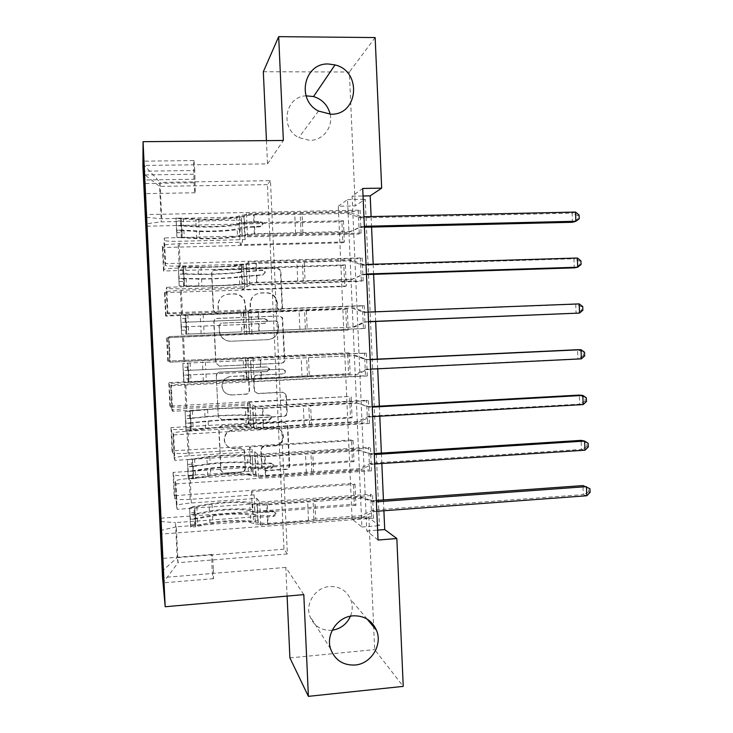 <?xml version="1.0" encoding="UTF-8"?>
<svg xmlns="http://www.w3.org/2000/svg" width="733" height="733" viewBox="0 0 733 733"><rect width="100%" height="100%" fill="white"/><g stroke="black" fill="none" stroke-linecap="round" stroke-linejoin="round"><path stroke-width="0.55" stroke-dasharray="3.67 2.75" d="M215.85 312.899L213.303 310.572L211.599 273.803C211.709 271.705 212.817 270.514 214.916 270.239L276.882 268.342L279.878 269.909L280.446 271.659L282.086 307.988L279.814 310.471L277.615 309.216L277.111 303.462L275.69 298.533C273.391 294.794 270.065 292.916 265.694 292.898L260.563 293.072C253.939 293.97 250.448 297.763 250.09 304.461L250.301 309.179L248.011 311.681L245.674 310.196L244.364 300.732C242.183 296.324 238.637 294.089 233.726 294.006L228.54 294.19C221.842 295.087 218.315 298.908 217.948 305.634L218.168 310.389L215.85 312.899M277.523 303.325L276.103 298.377C273.794 294.629 270.45 292.751 266.07 292.724L260.921 292.907C254.287 293.805 250.778 297.607 250.42 304.323L250.631 309.06L248.331 311.562L245.995 310.077L244.675 300.585C242.495 296.169 238.94 293.915 234.01 293.841L228.806 294.025C222.09 294.923 218.553 298.752 218.187 305.505L218.407 310.27L216.079 312.78L213.624 311.03L211.81 273.574C211.919 271.467 213.028 270.266 215.136 269.991L277.294 268.095L280.29 269.671L280.858 271.421L282.507 307.86L280.226 310.352L278.027 309.097L277.111 303.462M332.223 630.233L331.554 630.307C320.816 630.637 313.541 625.799 309.711 615.802C305.276 602.847 315.896 587.261 329.603 586.51C339.599 586.198 346.645 590.551 350.759 599.539C352.802 605.027 352.71 610.571 350.475 616.178M330.171 114.211C333.295 127.221 322.886 140.599 309.729 140.369L298.817 137.602C279.548 128.266 285.082 96.426 306.055 95.84M213.376 568.918C212.772 558.207 212.222 553.397 211.745 554.487L211.846 564.245C212.442 574.874 212.982 579.684 213.477 578.667L213.376 568.918M245.033 468.35C244.923 470.439 243.832 471.658 241.753 471.997L224.325 473.142L220.77 470.449L218.819 429.336C218.929 427.238 220.037 426.029 222.126 425.699L283.845 422.162L287.144 424.251L287.391 425.369L289.205 465.492C289.095 467.562 288.014 468.772 285.971 469.111L265.227 470.467L261.8 468.103L260.866 450.035C260.975 447.945 262.066 446.736 264.127 446.406L274.435 445.774C281.28 444.262 283.973 440.093 282.526 433.267C280.803 429.437 277.834 427.522 273.611 427.541L232.984 429.895C226.653 431.086 223.785 434.871 224.38 441.239C225.81 445.866 228.962 448.202 233.836 448.266L240.644 447.845L244.126 450.328L245.344 468.717C245.234 470.806 244.144 472.025 242.055 472.373L224.582 473.518L221.009 470.824L219.057 429.584C219.167 427.476 220.276 426.258 222.374 425.928L284.276 422.382L287.583 424.471L287.831 425.598L289.645 465.84C289.535 467.92 288.454 469.129 286.401 469.468L265.603 470.833L262.157 468.46L261.232 450.337C261.342 448.248 262.432 447.038 264.494 446.699L274.435 445.774M303.81 594.628L285.806 567.415L287.107 596.085M285.806 567.415L162.534 577.577M266.455 140.626L267.508 163.88L142.898 165.447M263.33 71.733L349.375 72.017L355.239 205.927L365.217 199.211L379.447 525.662L368.891 517.855L374.655 649.594L403.232 686.381M338.289 206.275L347.515 199.55L361.891 527.009L352.078 519.111L338.289 206.275L355.239 205.927M352.078 519.111L368.891 517.855M289.911 657.913L374.655 649.594M219.359 366.106L215.731 362.817L213.834 322.062C213.954 319.964 215.053 318.763 217.151 318.47L279.044 316.06L282.178 317.847L284.413 359.628C284.303 361.699 283.222 362.89 281.179 363.192L219.359 366.106L215.96 362.853L214.054 321.979C214.173 319.872 215.282 318.672 217.38 318.379L279.456 315.96L282.599 317.756L284.853 359.656C284.734 361.736 283.653 362.936 281.6 363.238L219.598 366.152M216.327 375.754L218.297 417.022L221.852 419.679L283.579 416.207C285.623 415.886 286.704 414.686 286.814 412.606L285.751 394.198L282.489 392.182L257.595 393.484L254.195 391.202L253.49 378.75C253.6 376.67 254.69 375.47 256.761 375.159L282.681 373.894C284.551 373.473 285.229 372.337 284.725 370.486L282.462 369.12L219.643 372.135C217.545 372.446 216.446 373.656 216.327 375.754L218.223 416.426M343.42 220.761L344.354 241.945L342.815 242.76L341.89 221.742L343.42 220.761L239.187 223.125L241.533 220.092L161.26 221.87L146.783 223.739M345.362 264.879L346.288 286.026L344.748 286.511L343.823 265.52L345.362 264.879L241.249 268.049L243.64 266.088L179.301 268.021C170.138 268.36 165.017 268.855 163.935 269.506L163.514 271.018L343.823 265.52M347.295 308.923L348.23 330.042L346.663 330.189L345.747 309.234L347.295 308.923L243.31 312.89L245.747 312.001L166.116 315.456L165.649 316.106L345.747 309.234M349.229 352.894L350.163 373.977L348.587 373.793L347.662 352.875L349.229 352.894L167.784 361.112L347.662 352.875M351.162 396.8L352.087 417.847L350.502 417.334L349.586 396.443L247.415 402.344L249.944 403.608L185.843 407.053L170.45 407.127L169.909 406.045L349.586 396.443M353.095 440.625L354.021 461.643L352.417 460.8L351.501 439.937L353.095 440.625L249.458 446.965L252.042 449.292L188.014 453.241C178.889 453.718 173.758 453.58 172.612 452.838L172.035 450.896L351.501 439.937M355.019 484.385L355.945 505.367L354.323 504.194L353.407 483.377L355.019 484.385L251.511 491.513L254.131 494.903L190.186 499.347C181.069 499.86 175.929 499.567 174.775 498.486L174.152 495.682L353.407 483.377M378.045 540.019L366.784 530.949L352.115 196.187L362.716 188.463M360.077 210.124L361.076 233.057L359.28 234.01L358.29 211.269L360.077 210.124L146.353 214.586M362.166 257.888L363.165 280.785L361.351 281.344L360.361 258.639L362.166 257.888L165.566 263.642L164.357 237.959L163.89 240.25C164.806 241.084 169.864 241.432 179.054 241.276L244.969 239.59L247.58 236.814L359.28 234.01M364.246 305.569L365.245 328.421L363.421 328.595L362.432 305.927L364.246 305.569L167.903 312.954L166.693 287.318L166.18 288.6L181.298 288.866L247.131 286.658L249.788 285.073L361.351 281.344M366.326 353.159L367.325 375.983L365.483 375.763L364.493 353.132L366.326 353.159L170.23 362.184L169.021 336.594L363.421 328.595M368.406 400.676L369.395 423.454L367.535 422.849L366.555 400.255L368.406 400.676L172.557 411.323L171.348 385.778L170.743 385.045L251.428 380.546L254.186 381.325L365.483 375.763M370.477 448.101L371.466 470.843L369.597 469.853L368.607 447.304L370.477 448.101L174.875 460.37L173.666 434.871L173.015 433.139C173.858 432.415 178.843 431.755 187.987 431.169L253.572 427.366L256.385 429.327L367.535 422.849M372.538 495.453L373.537 518.149L371.64 516.783L370.66 494.262L372.538 495.453L177.184 509.325L175.984 483.881L175.288 481.141C176.103 480.033 181.078 479.135 190.204 478.429L255.716 474.114L258.575 477.238L369.597 469.853M375.159 37.557L349.375 72.017M383.9 510.745L383.423 499.933M381.847 463.513L381.389 453.086M379.786 416.197L379.346 406.155M377.724 368.8L377.303 359.143M375.672 321.475L375.25 311.818M373.619 274.316L373.179 264.237M371.567 227.083L371.109 216.574M270.459 180.675L267.435 184.634L283.973 549.2L287.363 553.956L270.459 180.675L160.023 182.389L159.583 186.384L161.26 221.87M267.435 184.634L159.583 186.384L144.209 174.344M146.481 217.353L161.746 218.746L243.933 216.968L244.969 239.59M161.746 218.746L160.023 182.389L143.75 164.815M287.363 553.956L178.018 562.715L176.323 526.807L257.851 520.778L260.765 525.066L371.64 516.783M177.184 509.325L176.47 506.072C177.276 504.762 182.242 503.736 191.359 502.975L256.825 498.385L257.851 520.778M174.875 460.37L174.197 458.107C175.022 457.19 180.006 456.402 189.141 455.752L254.69 451.684L255.716 474.114M172.557 411.323L171.925 410.059L186.915 408.446L252.546 404.909L253.572 427.366M170.23 362.184L250.402 358.043L251.428 380.546M167.903 312.954L167.371 313.706L182.453 313.587L248.249 311.094L249.284 333.643M165.566 263.642L165.081 265.401C165.988 266.033 171.036 266.244 180.217 266.033L246.096 264.072L247.131 286.658M283.973 549.2L177.157 557.657L178.018 562.715L163.624 582.149M241.533 220.092L242.541 242.174L178.165 243.851C168.993 244.171 163.871 244.749 162.808 245.582L162.405 247.552L342.815 242.76M243.64 266.088L244.648 288.133L180.355 290.314L164.98 291.569L164.54 292.669L344.748 286.511M245.747 312.001L246.755 334.019L166.675 337.711L346.663 330.189M247.846 357.841L248.854 379.822L169.323 383.322L168.801 382.681L348.587 373.793M249.944 403.608L250.952 425.552L186.888 429.236C177.752 429.694 172.621 429.639 171.495 429.08L170.926 427.586L350.502 417.334M252.042 449.292L253.041 471.2L189.059 475.387C179.933 475.873 174.802 475.671 173.657 474.755L173.052 472.4L352.417 460.8M254.131 494.903L255.139 516.774L175.499 522.602L177.157 557.657L163.056 570.338M347.515 199.55L365.217 199.211M361.891 527.009L379.447 525.662M352.115 196.187L363.037 195.986M366.784 530.949L377.614 530.115M243.933 216.968L246.517 213.624L358.29 211.269M361.076 233.057L164.357 237.959M246.517 213.624L247.58 236.814M363.165 280.785L166.693 287.318M365.245 328.421L169.021 336.594M367.325 375.983L171.348 385.778M369.395 423.454L173.666 434.871M371.466 470.843L175.984 483.881M373.537 518.149L161.553 534.055M146.902 226.195L341.89 221.742M344.354 241.945L240.177 244.694L242.541 242.174M239.187 223.125L240.177 244.694M160.802 518.194L354.323 504.194M174.152 495.682L173.052 472.4M172.035 450.896L170.926 427.586M169.909 406.045L168.801 382.681M167.784 361.112L166.675 337.711M165.649 316.106L164.54 292.669M163.514 271.018L162.405 247.552M246.096 264.072L248.725 261.919L360.361 258.639M248.725 261.919L249.788 285.073M346.288 286.026L242.238 289.581L244.648 288.133M241.249 268.049L242.238 289.581M348.23 330.042L246.755 334.019M243.31 312.89L244.291 334.385M248.249 311.094L250.933 310.132L362.432 305.927M250.933 310.132L251.987 333.24M350.163 373.977L246.343 379.117L248.854 379.822M245.363 357.658L246.343 379.117M250.402 358.043L364.493 353.132M253.132 358.254L254.186 381.325M352.087 417.847L248.395 423.775L250.952 425.552M247.415 402.344L248.395 423.775M252.546 404.909L255.331 406.293L366.555 400.255M255.331 406.293L256.385 429.327M354.021 461.643L250.448 468.36L253.041 471.2M249.458 446.965L250.448 468.36M254.69 451.684L257.53 454.249L368.607 447.304M257.53 454.249L258.575 477.238M160.958 521.557L175.499 522.602M355.945 505.367L252.491 512.871L255.139 516.774M251.511 491.513L252.491 512.871M256.825 498.385L259.72 502.123L370.66 494.262M176.323 526.807L161.379 530.28M259.72 502.123L260.765 525.066M194.758 170.505C194.327 162.442 193.924 159.134 193.567 160.573L194.053 182.774C194.483 190.846 194.886 194.181 195.253 192.761L194.758 170.505L144.364 171.183M267.508 163.88L283.359 140.479M218.883 325.672L221.201 323.152L275.516 320.999L277.734 322.291L278.228 328.256C277.88 334.908 274.408 338.71 267.82 339.654L230.712 341.248C225.196 341.129 221.476 338.481 219.561 333.313L218.883 325.672L221.201 323.152M219.112 325.599L219.799 333.258C221.723 338.444 225.452 341.102 230.977 341.221L268.205 339.626C274.811 338.673 278.293 334.862 278.641 328.192L278.146 322.208L275.92 320.907L221.439 323.079M216.556 375.837C216.675 373.729 217.783 372.52 219.882 372.208L282.892 369.175L285.155 370.55C285.668 372.41 284.981 373.546 283.103 373.967L257.109 375.241C255.029 375.543 253.939 376.744 253.829 378.842L254.543 391.33L257.952 393.612L282.911 392.311L286.191 394.336L287.254 412.798C287.134 414.878 286.053 416.078 284.001 416.408L222.09 419.89L218.452 416.628M231.536 394.84C226.772 394.757 223.638 392.467 222.136 387.968C221.375 381.472 224.225 377.623 230.693 376.432L245.088 375.727L248.496 378.036L249.211 390.478C249.101 392.567 248.001 393.768 245.931 394.088L231.811 394.977C227.038 394.895 223.886 392.595 222.383 388.078C221.623 381.563 224.481 377.715 230.959 376.515L230.693 376.432M231.811 394.977L246.242 394.226C248.322 393.905 249.422 392.696 249.532 390.607L248.826 378.118L245.399 375.809L230.959 376.515M274.838 446.067C281.701 444.546 284.404 440.368 282.947 433.524C281.225 429.675 278.238 427.76 274.014 427.77L233.268 430.143C226.909 431.334 224.032 435.127 224.637 441.523C226.066 446.159 229.227 448.504 234.111 448.559L240.946 448.147L244.437 450.63L245.344 468.717M236.603 216.739L236.933 224.041L239.783 223.134C242.577 222.374 247.433 221.888 254.351 221.687L260.646 221.549L262.726 222.676L263.083 223.831L260.856 226.213L254.571 226.36C247.653 226.57 242.788 227.038 239.993 227.78L237.144 228.65L237.483 235.953L240.332 235.119L254.91 233.754L350.493 231.408L348.78 232.379L302.94 233.506L302.078 214.366L253.526 214.879L244.162 215.832L241.294 216.785C235.064 219.002 210.921 220.505 195.803 219.634L180.41 218.828L175.993 217.985L198.744 219.112C211.306 219.836 231.481 218.581 236.603 216.739L239.444 215.786C242.238 214.98 247.094 214.485 254.021 214.283L349.659 212.258L360.828 216.528L363.944 216.739M176.965 232.727L175.993 217.976L176.91 237.41L176.965 232.727L182.096 232.608L182.013 237.263L176.91 237.4L196.691 238.683C211.791 239.325 235.934 237.895 242.174 235.962L241.844 228.678L244.712 227.807L260.343 226.754L262.551 224.371L262.194 223.235L260.133 222.099L244.501 223.171L241.633 224.078L241.294 216.785M302.078 214.366L347.946 213.385L349.659 212.258M182.096 232.608L181.097 217.866L182.013 237.272L199.633 238.216C212.185 238.756 232.361 237.556 237.483 235.953M242.174 235.962L254.415 234.258L302.94 233.506M241.844 228.678C235.605 230.721 211.461 232.178 196.352 231.445L176.836 230.226C176.323 228.165 176.296 226.644 176.735 225.663L196.142 226.873C211.251 227.661 235.394 226.185 241.633 224.078M236.933 224.041C231.82 225.791 211.645 227.028 199.083 226.369L182.37 225.526C181.28 226.497 181.262 228.018 182.306 230.089L199.294 230.959C211.855 231.573 232.031 230.345 237.144 228.65M364.365 226.286L361.277 226.634L350.493 231.408M347.946 213.385L360.434 217.857L572.106 213.156L572.464 222.273L577.861 219.13L577.714 215.475L579.097 215.044M364.402 227.248L359.472 227.642L348.78 232.379M575.524 212.066L572.106 213.156L577.714 215.475M579.244 218.718L577.861 219.13M181.546 220.88L176.406 220.999M179.255 281.573L184.386 281.399L184.285 285.723L179.191 285.907L178.275 266.51L200.97 266.849C213.505 267.105 233.671 265.987 238.802 264.75L239.141 272.044L262.863 270.129L265.034 271.421L265.291 272.383L263.074 274.783L239.352 276.643L239.691 283.928L257.127 282.37L352.591 279.218L350.869 279.795L305.075 281.307L304.222 262.203L255.735 263.312L243.493 264.705C237.235 266.198 213.101 267.527 198.02 267.233L178.275 266.519L179.191 285.907L198.909 286.246C213.972 286.319 238.097 285.055 244.373 283.845L256.623 282.663L305.075 281.307M244.373 283.845L244.043 276.579L262.542 275.113L264.75 272.722L264.494 271.76L262.332 270.468L243.832 271.98L243.493 264.705M238.802 264.75L256.238 262.936L351.758 260.105L362.917 264.274L366.024 264.457M304.222 262.203L350.035 260.838L351.758 260.105M184.386 281.399L183.378 266.363L184.285 285.733L201.859 285.925C214.375 285.989 234.542 284.935 239.691 283.928M244.043 276.579C237.767 277.889 213.642 279.181 198.57 279.026L179.09 278.604L179.017 274.06L198.359 274.463C213.431 274.673 237.565 273.363 243.832 271.98M239.141 272.044C234.001 273.189 213.834 274.289 201.309 274.105L184.643 273.885C183.58 274.912 183.543 276.423 184.533 278.43L201.52 278.677C214.045 278.815 234.212 277.734 239.352 276.643M366.445 273.995L363.357 274.371L352.591 279.218M350.035 260.838L362.505 265.209L573.921 258.749L574.278 267.857L579.675 264.778L579.528 261.131L580.912 260.856M366.463 274.554L361.543 274.985L350.869 279.795M577.347 258.025L573.921 258.749L579.528 261.131M581.058 264.512L579.675 264.778M183.836 269.698L178.705 269.854M241.01 312.679L241.34 319.954L265.062 318.617L267.298 320.019L267.49 320.852L265.282 323.271L241.551 324.554L241.89 331.829L354.69 326.955L307.209 329.025L306.357 309.949L245.692 312.542C239.398 313.312 215.282 314.475 200.237 314.741L180.556 314.97L203.188 314.512L258.456 311.488L353.847 307.869L364.997 311.937L368.103 312.093M181.555 330.317L180.556 314.961L181.472 334.321L181.555 330.317L186.677 330.116L186.558 334.101L181.472 334.321L246.563 331.655L246.233 324.389L264.741 323.381L266.949 320.981L266.748 320.147L264.531 318.754L246.022 319.808L245.692 312.542M306.357 309.949L353.847 307.869M186.677 330.116L185.651 314.778L186.558 334.111L241.89 331.829M246.563 331.655L307.209 329.025M246.233 324.389L181.344 326.909L181.289 322.373L246.022 319.808M241.34 319.954L186.906 322.154C185.87 323.235 185.816 324.746 186.75 326.689L241.551 324.554M368.516 321.613L365.437 322.016L354.69 326.955M352.115 308.208L364.567 312.469L575.735 304.268L576.092 313.358L581.48 310.361L581.333 306.715L582.726 306.577M368.525 321.769L363.614 322.236L352.94 327.138M579.171 303.902L575.735 304.268L581.333 306.715M582.872 310.233L581.48 310.361M186.127 318.434L181.005 318.626M243.209 360.526L243.539 367.792L267.27 367.022L269.689 369.24L267.481 371.668L243.75 372.382L244.089 379.639L246.966 379.74L356.779 374.6L309.344 376.661L308.492 357.622L182.838 363.33L355.945 355.551L367.077 359.518L370.174 359.656M183.745 382.653L183.846 378.979L188.958 378.732L188.83 382.388L183.745 382.653L203.343 381.123C218.324 380.06 242.421 379.126 248.753 379.364L248.423 372.117L266.931 371.576L269.139 369.148L266.72 366.949L248.212 367.545L247.882 360.288M308.492 357.622L355.945 355.551M188.958 378.732L187.923 363.101L188.83 382.397L244.089 379.639M248.753 379.364L309.344 376.661M183.846 378.979L182.838 363.33L183.745 382.644M248.423 372.117L183.589 375.131L183.552 370.596L248.212 367.545M243.539 367.792L189.169 370.33C188.152 371.475 188.088 372.987 188.967 374.875L243.75 372.382M370.596 369.148L367.517 369.579L356.779 374.6M354.186 355.505L365.236 359.445L370.174 359.482M584.687 355.881L583.285 355.862L583.147 352.225L577.54 349.705L577.897 358.785L367.041 369.075L355.019 374.398M583.147 352.225L584.54 352.234M583.285 355.862L577.897 358.785L581.361 358.858M188.408 367.068L183.296 367.315M186.127 427.559L191.24 427.266L191.093 430.592L186.017 430.894L185.11 411.607L207.622 409.582C220.056 408.418 240.195 407.722 245.399 408.29L245.738 415.538L269.469 415.345L271.769 416.885L271.888 417.535L269.68 419.982L245.949 420.119L246.279 427.366L249.174 427.77L263.752 427.678L358.868 422.162L357.09 421.567L311.47 424.205L310.618 405.202L262.35 408.098L250.063 407.96C243.722 407.282 219.625 408.116 204.672 409.518L185.101 411.598L186.017 430.885L205.552 428.439C220.496 426.808 244.584 426.038 250.943 427L263.22 427.339L311.47 424.205M250.943 427L250.604 419.771L269.121 419.679L271.32 417.242L268.91 415.061L250.402 415.199L250.063 407.96M245.399 408.29L262.872 408.345L358.034 403.15L369.148 407.017L372.245 407.127M310.618 405.202L356.256 402.71L358.034 403.15M191.24 427.266L190.186 411.341L191.093 430.601L208.511 428.558C220.935 427.202 241.065 426.56 246.279 427.366M250.604 419.771C244.254 418.919 220.166 419.707 205.213 421.246L185.843 423.271L185.825 418.735L205.002 416.711C219.955 415.226 244.052 414.411 250.402 415.199M245.738 415.538C240.525 414.878 220.395 415.556 207.961 416.793L191.423 418.424C190.433 419.633 190.351 421.145 191.185 422.968L208.172 421.347C220.596 420.064 240.736 419.404 245.949 420.119M372.657 416.61L369.588 417.059L358.868 422.162M356.256 402.71L367.297 406.549L372.227 406.549M586.492 401.455L585.09 401.29L584.943 397.662L579.345 395.078L579.702 404.14L369.102 416.161L357.09 421.567M584.943 397.662L586.345 397.808M585.09 401.29L579.702 404.14L583.175 404.57M190.69 415.629L185.577 415.913M188.408 476.047L193.512 475.717L193.356 478.722L188.28 479.052L187.373 459.802L209.84 456.998C222.236 455.358 242.366 454.799 247.589 455.963L247.928 463.21L250.823 463.833C253.673 464.328 258.529 464.383 265.41 463.98L271.668 463.586L274.078 465.748L271.87 468.204L265.621 468.616C258.74 469.01 253.884 468.955 251.034 468.433L248.139 467.773L248.469 475.011L251.373 475.717C254.214 476.276 259.079 476.349 265.96 475.946L360.948 469.642L359.161 468.662L313.596 471.676L312.744 452.701L264.54 456.183L252.253 455.541C245.876 454.148 221.797 454.817 206.871 456.787L187.373 459.793L188.28 479.043L192.577 477.824L207.76 475.662C222.658 473.481 246.737 472.877 253.123 474.553L256.046 475.259L265.419 475.396L313.596 471.676M253.123 474.553L252.793 467.333L255.716 467.984L271.311 467.691L273.51 465.244L271.1 463.091L255.505 463.393L252.583 462.77L252.253 455.541M247.589 455.963L250.494 456.549L265.08 456.65L360.114 450.658L371.219 454.433L374.316 454.515M312.744 452.701L358.327 449.833L360.114 450.658M193.356 478.722L210.719 475.937C223.107 474.114 243.228 473.61 248.469 475.011M193.512 475.717L192.971 464.099L187.859 464.42M193.347 478.713L192.971 464.099M252.793 467.333C246.407 465.757 222.337 466.39 207.421 468.488L188.088 471.337L188.088 466.793L207.21 463.962C222.126 461.909 246.206 461.268 252.583 462.77M247.928 463.21C242.687 461.946 222.566 462.486 210.169 464.191L193.677 466.435C192.706 467.709 192.614 469.221 193.402 470.989L210.389 468.744C222.777 466.985 242.898 466.463 248.139 467.773M374.728 463.98L371.658 464.456L360.948 469.642M358.327 449.833L369.35 453.58L374.27 453.544M588.297 446.947L586.895 446.635L586.748 443.016L581.15 440.368L581.507 449.411L371.155 463.155L359.161 468.662M586.748 443.016L588.15 443.309M586.895 446.635L581.507 449.411L584.989 450.199M190.69 524.452L195.784 524.077L195.61 526.752L190.543 527.128L189.636 507.914L212.048 504.322C224.417 502.215 244.529 501.793 249.779 503.562L250.109 510.791L253.022 511.716C255.872 512.468 260.737 512.614 267.609 512.184L273.858 511.735L276.268 513.87L274.069 516.353L267.82 516.811C260.948 517.241 256.092 517.077 253.233 516.316L250.32 515.354L250.649 522.574L253.572 523.582C256.422 524.388 261.287 524.571 268.159 524.122L363.027 517.04L361.222 515.675L315.712 519.056L314.869 500.117L307.613 501.28L266.73 504.194L257.365 503.928L254.424 503.049C248.029 500.932 223.959 501.445 209.079 503.965L193.924 506.448L189.636 507.896L190.543 527.109C190.598 526.56 192.028 526.028 194.813 525.515L209.959 522.812C224.829 520.063 248.89 519.624 255.295 522.024L258.236 523.023L267.609 523.371L308.474 520.32L315.712 519.056M255.295 522.024L254.965 514.813L257.906 515.766L273.491 515.629L275.681 513.164L273.281 511.029L257.695 511.185L254.754 510.26L254.424 503.049M249.779 503.562L252.693 504.451C255.542 505.156 260.407 505.294 267.279 504.863L362.194 498.092L373.289 501.766L376.377 501.821M314.869 500.117L360.398 496.882L362.194 498.092M195.784 524.077L194.703 507.557L195.61 526.752L212.927 523.234C225.278 520.934 245.39 520.577 250.649 522.574M254.965 514.813C248.56 512.523 224.5 512.99 209.62 515.656L190.333 519.312L190.342 514.768L209.409 511.13C224.289 508.519 248.35 508.042 254.754 510.26M250.109 510.791C244.859 508.931 224.747 509.334 212.378 511.515L195.931 514.364L195.619 518.927L212.588 516.05C224.949 513.824 245.06 513.439 250.32 515.354M376.789 511.267L373.729 511.771L363.027 517.04M360.398 496.882L371.402 500.529L376.322 500.447M590.102 492.365L588.691 491.916L588.544 488.297L582.946 485.576L583.303 494.61L373.198 510.076L361.222 515.675M588.544 488.297L589.955 488.728M588.691 491.916L583.303 494.61L586.794 495.755M195.244 512.477L190.14 512.843M191.359 502.975L190.204 478.429M189.141 455.752L187.987 431.169M186.915 408.446L185.761 383.817M184.689 361.057L183.525 336.383M182.453 313.587L181.298 288.866M180.217 266.033L179.054 241.276M179.301 268.021L178.165 243.851M181.491 314.448L180.355 290.314M183.671 360.792L182.535 336.704M185.843 407.053L184.716 383.002M188.014 453.241L186.888 429.236M190.186 499.347L189.059 475.387M163.935 269.506L162.808 245.582M165.09 265.383L163.899 240.222M167.371 313.697L166.18 288.582M166.116 315.456L164.98 291.569M169.653 361.928L168.471 336.859L169.653 361.928M168.288 361.332L167.151 337.482M171.934 410.077L170.743 385.054L171.925 410.059M170.45 407.127L169.323 383.322M174.207 458.134L173.025 433.157L174.197 458.107M172.612 452.838L171.495 429.08M175.288 481.141L176.47 506.072L175.297 481.178M174.775 498.486L173.657 474.755M193.649 174.225L144.548 174.921M195.161 179.237L144.786 179.988M194.053 182.774L144.951 183.543M260.133 222.099L260.646 221.549M176.91 237.281L176.002 218.049M181.106 217.939L182.013 237.153M196.142 226.873L195.803 219.634M198.744 219.112L199.083 226.369M253.865 222.246L253.526 214.879M295.582 233.241L294.721 213.999M254.415 234.258L254.076 226.9M254.021 214.283L254.351 221.687M254.571 226.36L254.91 233.754M244.501 223.171L244.162 215.832M245.051 235.137L244.712 227.807M239.444 215.786L239.783 223.134M239.993 227.78L240.332 235.119M196.691 238.683L196.352 231.445M199.294 230.959L199.633 238.216M180.749 226.149L180.41 218.828M183.332 218.287L183.681 225.636M181.317 238.097L180.969 230.776M183.901 230.272L184.24 237.62M301.098 233.351L300.246 214.164M360.828 216.528L359.042 217.619M362.239 216.776L360.434 217.857M362.661 226.323L360.847 227.34M361.277 226.634L359.472 227.642M182.37 225.526L176.735 225.663M182.59 230.171L176.955 230.309M260.343 226.754L260.856 226.213M262.332 270.468L262.863 270.129M179.191 285.797L178.284 266.592M183.387 266.446L184.285 285.623M198.359 274.463L198.02 267.233M200.97 266.849L201.309 274.105M256.074 270.66L255.735 263.312M297.745 281.298L296.883 262.093M256.623 282.663L256.284 275.306M256.238 262.936L256.577 270.321M256.788 274.985L257.127 282.37M246.709 271.384L246.37 264.063M247.259 283.332L246.92 276.011M241.661 264.109L242 271.448M242.211 276.075L242.55 283.414M198.909 286.246L198.57 279.026M201.52 278.677L201.859 285.925M183.012 274.279L182.673 266.968M185.605 266.592L185.944 273.922M183.571 286.209L183.232 278.897M186.164 278.558L186.512 285.888M303.242 281.252L302.39 262.102M362.917 264.274L361.112 264.97M364.328 264.512L362.505 265.209M364.741 274.05L362.917 274.664M363.357 274.371L361.543 274.985M184.643 273.885L179.017 274.06M184.863 278.522L179.237 278.696M262.542 275.113L263.074 274.783M264.531 318.754L265.062 318.617M181.472 334.221L180.565 315.053M185.66 314.86L186.558 334.01M200.576 321.961L200.237 314.741M203.188 314.512L203.527 321.75M258.282 319.002L257.943 311.653M299.898 329.273L299.037 310.096M258.822 330.968L258.492 323.638M258.456 311.488L258.786 318.864M259.006 323.519L259.335 330.895M248.918 319.515L248.579 312.203M249.458 331.435L249.128 324.133M243.869 312.35L244.208 319.67M244.419 324.298L244.758 331.618M201.126 333.726L200.787 326.515M203.747 326.322L204.076 333.552M185.275 322.337L184.927 315.034M187.868 314.805L188.207 322.126M185.834 334.239L185.486 326.945M188.427 326.753L188.766 334.065M305.386 329.08L304.534 309.958M364.997 311.937L363.174 312.249M366.408 312.166L364.567 312.469M366.821 321.686L364.979 321.915M365.437 322.016L363.614 322.236M186.906 322.154L181.289 322.373M187.126 326.781L181.509 327M264.741 323.381L265.282 323.271M266.72 366.949L267.27 367.022M183.745 382.562L182.847 363.431M187.932 363.192L188.83 382.305M202.794 369.377L202.455 362.175M205.414 362.093L205.744 369.313M260.481 367.251L260.151 359.921M302.042 377.165L301.19 358.016M261.03 379.199L260.691 371.878M260.664 359.967L261.003 367.325M261.214 371.97L261.553 379.327M251.117 367.563L250.778 360.26M251.657 379.465L251.327 372.172M246.086 360.499L246.416 367.81M246.627 372.428L246.966 379.74M203.343 381.123L203.004 373.922M205.964 373.876L206.294 381.096M187.529 370.302L187.181 363.018M190.122 362.936L190.47 370.247M188.079 382.186L187.74 374.902M190.681 374.856L191.029 382.168M307.521 376.817L306.669 357.731M367.077 359.518L365.236 359.445M368.479 359.729L366.628 359.646M368.901 369.23L367.041 369.075M367.517 369.579L365.675 369.414M189.169 370.33L183.552 370.596M189.389 374.948L183.772 375.223M266.931 371.576L267.481 371.668M268.91 415.061L269.469 415.345M186.017 430.812L185.119 411.717M190.195 411.442L191.093 430.518M205.002 416.711L204.672 409.518M207.622 409.582L207.961 416.793M262.68 415.409L262.35 408.098M304.186 424.966L303.334 405.853M263.22 427.339L262.89 420.027M262.872 408.345L263.211 415.693M263.422 420.339L263.752 427.678M253.316 415.519L252.977 408.235M253.856 427.403L253.526 420.119M248.285 408.565L248.624 415.868M248.835 420.476L249.174 427.77M205.552 428.439L205.213 421.246M208.172 421.347L208.511 428.558M189.774 418.186L189.435 410.911M192.376 410.984L192.724 418.277M190.333 430.042L189.994 422.776M192.935 422.886L193.283 430.17M309.656 424.471L308.804 405.422M369.148 407.017L367.297 406.549M370.55 407.218L368.69 406.751M370.971 416.701L369.102 416.161M369.588 417.059L367.728 416.509M191.423 418.424L185.825 418.735M191.643 423.042L186.035 423.353M269.121 419.679L269.68 419.982M271.1 463.091L271.668 463.586M188.28 478.979L187.382 459.912M192.458 459.6L193.356 478.649M207.21 463.962L206.871 456.787M209.84 456.998L210.169 464.191M264.879 463.485L264.54 456.183M306.33 472.684L305.478 453.608M265.419 475.396L265.089 468.103M265.08 456.65L265.41 463.98M265.621 468.616L265.96 475.946M255.505 463.393L255.176 456.118M256.046 475.259L255.716 467.984M250.494 456.549L250.823 463.833M251.034 468.433L251.373 475.717M207.76 475.662L207.421 468.488M210.389 468.744L210.719 475.937M192.019 465.977L191.679 458.721M194.63 458.94L194.969 466.225M192.577 477.824L192.238 470.568M195.189 470.824L195.528 478.099M311.791 472.043L310.939 453.021M371.219 454.433L369.35 453.58M372.621 454.625L370.742 453.764M373.033 464.09L371.155 463.155M371.658 464.456L369.789 463.522M193.677 466.435L188.088 466.793M193.897 471.044L188.299 471.401M271.311 467.691L271.87 468.204M273.281 511.029L273.858 511.735M190.543 527.064L189.645 508.033M194.712 507.676L195.61 526.688M209.409 511.13L209.079 503.965M212.048 504.322L212.378 511.515M267.069 511.478L266.73 504.194M308.474 520.32L307.613 501.28M267.609 523.371L267.279 516.087M267.279 504.863L267.609 512.184M267.82 516.811L268.159 524.122M257.695 511.185L257.365 503.928M258.236 523.023L257.906 515.766M252.693 504.451L253.022 511.716M253.233 516.316L253.572 523.582M209.959 522.812L209.62 515.656M212.588 516.05L212.927 523.234M194.263 513.696L193.924 506.448M196.875 506.815L197.214 514.09M194.813 525.515L194.474 518.268M197.434 518.68L197.773 525.946M313.916 519.532L313.064 500.547M373.289 501.766L371.402 500.529M374.691 501.94L372.795 500.703M375.104 511.396L373.198 510.076M373.729 511.771L371.833 510.452M195.931 514.364L190.342 514.768M196.151 518.964L190.562 519.367M273.491 515.629L274.069 516.353M367.096 619.064L350.759 599.539M211.745 554.487L162.689 558.372M165.081 265.401L163.89 240.25M167.371 313.706L166.18 288.6M193.567 160.573L143.824 161.168M195.253 192.761L145.336 193.631M213.477 578.667L163.899 582.79M318.498 111.05L298.817 137.602M330.592 648.879L309.711 615.802M262.194 223.235L262.726 222.676M182.306 230.098L176.836 230.226M264.494 271.76L265.034 271.421M184.533 278.43L179.09 278.604M266.748 320.147L267.298 320.019M186.75 326.698L181.344 326.909M268.984 368.424L269.542 368.507M188.967 374.875L183.589 375.131M271.201 416.601L271.769 416.885M191.185 422.968L185.843 423.271M273.409 464.667L273.977 465.171M193.402 470.989L188.088 471.337M275.599 512.642L276.185 513.347M195.619 518.927L190.333 519.312"/><path stroke-width="1.1" d="M350.475 616.178C346.81 624.14 340.735 628.832 332.223 630.233M352.875 615.839C364.063 615.436 371.952 620.274 376.533 630.353C382.791 644.93 371.081 663.933 355.047 665.033C343.026 665.472 334.88 660.085 330.592 648.879C325.626 634.347 337.537 616.765 352.875 615.839M306.055 95.84L313.541 96.545C322.318 99.34 327.862 105.231 330.171 114.211M328.512 64.009L335.018 64.916C362.249 71.183 358.41 115.374 330.73 114.211L318.498 111.05C295.985 100 303.975 62.635 328.512 64.009M163.496 572.986L162.625 558.372L163.496 572.986M287.107 596.085L289.911 657.913L308.391 696.35L403.232 686.381L396.837 538.535L384.715 529.565L383.9 510.745M142.898 165.447L162.534 577.577L165.2 606.741L143.063 141.68L142.898 165.447M143.063 141.68L283.359 140.479L278.687 36.65L263.33 71.733L266.455 140.626M371.109 216.574L370.202 195.858L381.673 188.143L362.716 188.463L378.045 540.019L396.837 538.535M144.309 174.93L145.336 193.631L144.548 174.921M146.783 223.739L146.032 223.831L145.949 226.213L159.849 518.258L160.802 518.194M146.032 223.831L143.75 164.815L146.481 217.353M161.379 530.28L146.252 217.325M161.159 530.335L163.624 582.149L159.849 518.258M278.687 36.65L375.159 37.557L381.673 188.143M308.391 696.35L303.81 594.628L165.2 606.741M383.423 499.933L381.847 463.513M381.389 453.086L379.786 416.197M379.346 406.155L377.724 368.8M377.303 359.143L375.672 321.475M375.25 311.818L373.619 274.316M373.179 264.237L371.567 227.083M363.037 195.986L370.202 195.858M377.614 530.115L384.715 529.565M145.949 226.213L146.902 226.195M160.206 521.502L160.958 521.557M144.209 174.344L143.65 173.904M162.552 570.796L163.056 570.338M364.402 227.248L572.464 222.273L575.891 221.265L364.365 226.286M575.524 212.066L579.097 215.044L579.244 218.718L575.891 221.265L575.524 212.066L363.944 216.739M366.463 274.554L574.278 267.857L577.714 267.206L366.445 273.995M577.347 258.025L580.912 260.856L581.058 264.512L577.714 267.206L577.347 258.025L366.024 264.457M368.525 321.769L579.537 313.073L368.516 321.613M579.171 303.902L582.726 306.577L582.872 310.233L579.537 313.073L579.171 303.902L368.103 312.093M370.174 359.656L580.994 349.705L581.361 358.858L370.596 369.148M370.174 359.482L577.54 349.705L580.994 349.705L584.54 352.234L584.687 355.881L581.361 358.858M372.245 407.127L582.808 395.435L583.175 404.57L372.657 416.61M372.227 406.549L579.345 395.078L582.808 395.435L586.345 397.808L586.492 401.455L583.175 404.57M374.316 454.515L584.622 441.083L584.989 450.199L374.728 463.98M374.27 453.544L581.15 440.368L584.622 441.083L588.15 443.309L588.297 446.947L584.989 450.199M376.377 501.821L586.437 486.657L586.794 495.755L376.789 511.267M376.322 500.447L582.946 485.576L589.955 488.728L590.102 492.365L586.794 495.755M376.533 630.353L367.096 619.064M335.018 64.916L313.541 96.545"/></g></svg>
